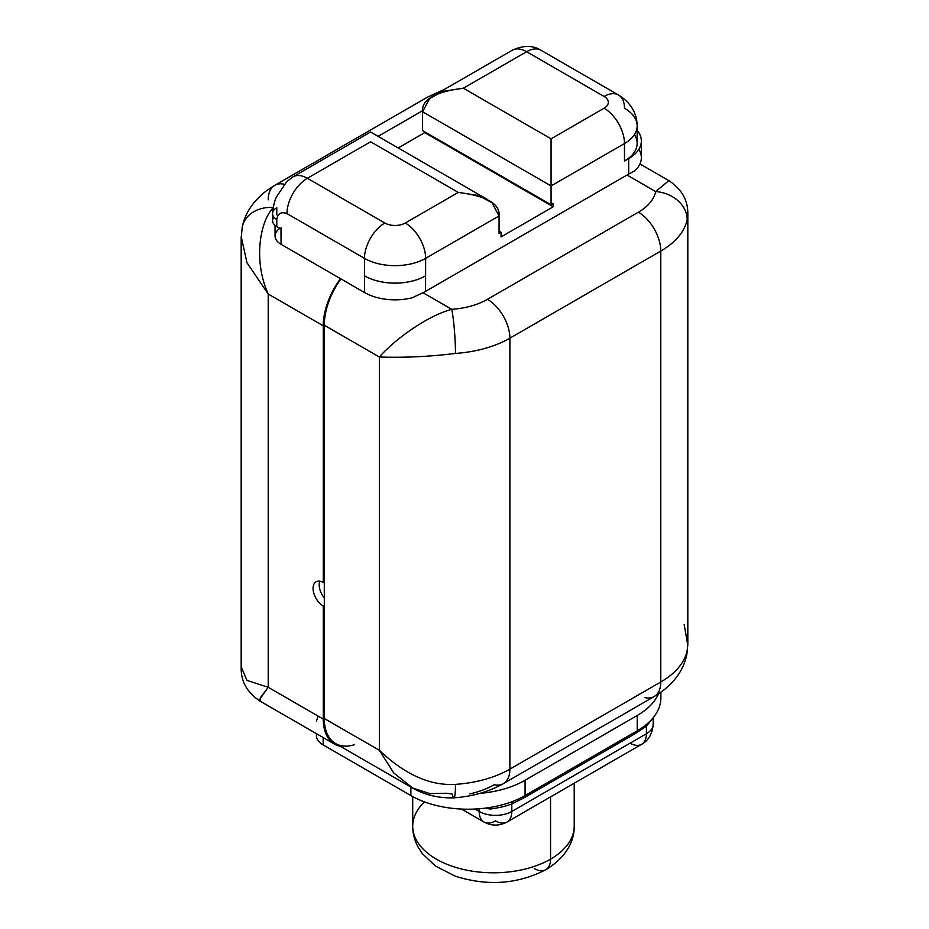 <?xml version="1.0" encoding="UTF-8"?>
<svg xmlns="http://www.w3.org/2000/svg" width="929" height="929" viewBox="0 0 929 929"><rect width="100%" height="100%" fill="white"/><g stroke="black" fill="none" stroke-linecap="round" stroke-linejoin="round"><path stroke-width="1.39" d="M340.92 278.897A54.799 31.632 120 0 0 324.291 325.231L324.291 581.914L323.269 582.495L323.269 325.812A54.799 31.632 -60 0 1 340.502 278.654A54.799 31.632 120 0 0 323.269 325.812L268.214 294.028L268.214 687.297L323.269 719.081L323.269 606.045A14.423 8.326 60 0 1 313.073 588.382A14.423 8.326 60 0 1 323.269 582.495L323.269 325.812L268.214 294.028C252.955 260.166 260.143 221.148 273.323 207.492C260.143 221.148 252.955 260.166 268.214 294.028L268.214 687.297L323.269 719.081A54.799 31.632 120 0 0 334.626 744.175A54.799 31.632 120 0 0 340.397 746.324A54.799 31.632 -60 0 1 323.269 719.081L323.269 606.045L324.291 605.464L324.291 718.5L379.357 750.284L379.357 357.015L324.291 325.231L324.291 581.914L323.269 582.495A14.423 8.326 -120 0 0 316.057 581.786A14.423 8.326 -120 0 0 313.851 593.341A14.423 8.326 -120 0 0 323.269 606.045L324.291 605.464L324.291 718.5L379.357 750.284L379.357 357.015L324.291 325.231A54.799 31.632 -60 0 1 340.92 278.897M422.637 110.667L378.115 136.377L422.637 110.667M316.417 721.136L318.241 716.178L273.323 690.247M319.797 581.194A14.423 8.326 -120 0 0 324.291 597.997A14.423 8.326 60 0 1 319.797 581.194M259.748 699.27L268.214 687.297L246.975 680.4L241.203 666.883L246.975 680.4L268.214 687.297L260.596 697.365L260.225 701.128M241.203 236.605L246.975 262.744L268.214 294.028L246.975 262.744L241.203 236.605M334.626 744.175L259.899 701.035C247.195 692.477 240.959 681.456 241.18 667.939L241.18 238.021L242.248 227.024A31.725 25.722 -168.4 0 0 242.237 227.036A31.725 25.722 -168.4 0 1 273.161 207.481A31.725 25.722 -168.4 0 0 242.248 227.024C245.163 212.846 253.431 200.629 267.053 190.34L274.775 185.312A31.725 18.313 60 0 1 284.413 184.302A31.725 18.313 -120 0 0 274.775 185.312A31.725 18.313 -120 0 0 268.214 199.828M684.162 624.509L687.797 645.225L687.181 650.579A92.296 53.29 180 0 1 660.786 681.991L660.786 251.051L509.882 338.179L509.882 769.131L660.786 681.991L660.786 251.051A92.296 53.29 0 0 0 687.181 219.639L687.797 214.947L687.181 219.639A92.296 53.29 180 0 1 660.786 251.051L509.882 338.179L509.882 769.131A92.296 53.29 180 0 1 455.465 784.366C430.173 785.911 404.8 774.542 379.357 750.284L393.71 772.951L412.731 788.024L429.825 793.598L446.803 793.25L452.168 794.016A31.725 3.042 -93.9 0 0 453.898 797.825A31.725 3.042 -93.9 0 0 455.465 784.366C430.173 785.911 404.8 774.542 379.357 750.284M324.291 581.914L324.291 605.464L324.291 581.914M412.104 297.814L422.997 292.728L451.738 309.322C426.55 316.046 393.838 340.328 379.357 357.015C404.8 357.816 430.173 356.608 455.465 353.415A92.296 53.29 0 0 0 509.882 338.179A31.725 18.313 -120 0 0 487.446 299.324L638.362 212.195A31.725 18.313 60 0 1 660.786 251.051A31.725 18.313 -120 0 0 638.362 212.195A60.571 34.965 0 0 0 655.677 191.583L627.04 175.047A54.799 31.632 -60 0 1 628.701 174.129L635.018 170.634L628.701 174.129L628.701 158.569L624.485 161.007L624.485 143.554L551.071 185.939L551.071 204.775L553.231 203.532L553.231 206.784L424.762 132.615L398.181 147.955L424.762 132.615L424.762 131.848L424.762 132.615L553.231 206.784L501.045 236.918L553.231 206.784L553.231 203.532L551.071 204.775L551.071 185.939L422.59 111.759L422.59 130.594L422.59 111.759C421.36 99.693 434.958 91.843 463.374 88.209L443.098 91.321L429.662 98.497L422.59 111.759L551.071 185.939L551.071 138.839L604.094 108.228A28.845 16.652 60 0 1 624.485 143.554A43.257 24.978 0 0 0 637.166 125.891A43.257 24.978 0 0 0 624.485 108.228A28.845 16.652 120 0 0 618.517 95.025A28.845 16.652 120 0 0 604.094 96.453A28.845 16.652 -60 0 1 618.517 95.025C630.686 102.654 636.899 112.943 637.166 125.891A43.257 24.978 180 0 1 624.485 143.554L551.071 185.939L551.071 138.839L604.094 108.228A14.423 8.326 0 0 0 604.094 96.453L526.604 51.71A28.845 16.652 -60 0 1 541.015 50.282A28.845 16.652 120 0 0 526.604 51.71L463.374 88.209L551.071 138.839L463.374 88.209L526.604 51.71A28.845 16.652 -120 0 0 512.181 50.282A28.845 16.652 60 0 1 526.604 51.71L604.094 96.453A14.423 8.326 0 0 1 604.094 108.228A28.845 16.652 -120 0 1 624.485 143.554L624.485 161.007L628.701 158.569A43.152 24.909 0 0 0 641.347 140.953A43.152 24.909 0 0 0 637.166 130.257A43.152 24.909 0 0 1 628.701 158.569L628.701 174.129A54.799 31.632 -60 0 0 627.04 175.047L425.563 291.358L627.04 175.047L655.677 191.583A31.725 25.722 11.6 0 1 687.181 219.639A31.725 25.722 11.6 0 0 655.677 191.583L668.775 180.702L655.677 191.583A60.571 34.965 0 0 1 638.362 212.195L487.446 299.324A31.725 18.313 60 0 1 509.882 338.179A92.296 53.29 180 0 1 455.465 353.415A31.725 3.042 -93.9 0 0 451.738 309.322C426.55 316.046 393.838 340.328 379.357 357.015C404.8 357.816 430.173 356.608 455.465 353.415A31.725 3.042 -93.9 0 0 451.738 309.322A60.571 34.965 0 0 0 487.446 299.324A60.571 34.965 0 0 1 451.738 309.322L422.997 292.728L412.104 297.814A43.152 24.909 180 0 1 364.551 292.542A43.152 24.909 0 0 0 412.104 297.814M469.795 793.9A70.023 40.423 180 0 0 494.135 784.761A31.725 18.313 -120 0 0 503.309 783.646A31.725 18.313 -120 0 0 509.882 769.131A92.296 53.29 0 0 1 455.465 784.366A31.725 3.042 -93.9 0 1 453.898 797.825C437.733 798.301 423.218 794.597 410.363 786.724L335.636 743.583A54.799 31.632 -60 0 1 324.291 718.5A54.799 31.632 120 0 0 354.204 744.791M453.898 797.825C472.466 796.513 488.933 791.787 503.309 783.646A31.725 18.313 60 0 0 509.882 769.131L660.786 681.991A31.725 18.313 60 0 1 654.225 696.518A31.725 18.313 -120 0 0 660.786 681.991A92.296 53.29 0 0 0 687.181 650.579A31.725 25.722 11.6 0 1 686.752 654.806A31.725 25.722 11.6 0 1 686.752 654.84A31.725 25.722 11.6 0 0 687.181 650.579L687.797 645.225M645.04 697.633A31.725 18.313 -120 0 0 654.225 696.518L661.982 691.455C675.58 681.178 683.837 668.961 686.752 654.806L687.82 643.809L687.82 213.879C687.994 200.281 681.747 189.249 669.101 180.795L639.93 163.957M660.38 692.604A80.753 46.624 180 0 1 658.069 710.035A80.753 46.624 180 0 1 646.886 724.063A80.753 46.624 180 0 1 637.236 730.798L525.071 795.561L525.071 780.255A80.753 46.624 0 0 1 479.794 793.401A80.753 46.624 0 0 0 525.071 780.255L637.236 715.493A80.753 46.624 0 0 0 658.44 693.917A80.753 46.624 0 0 1 637.236 715.493L525.071 780.255L525.071 795.561A80.753 46.624 180 0 1 513.412 801.135A80.753 46.624 180 0 1 489.107 807.591A80.753 46.624 180 0 1 410.862 795.561L323.164 744.93A23.074 13.32 180 0 1 316.615 733.771M534.245 868.557A23.074 13.32 -120 0 0 545.787 869.707C567.991 856.399 574.482 839.096 574.215 826.171A80.753 46.624 180 0 1 550.56 859.139L550.56 796.885L550.56 859.139A80.753 46.624 180 0 1 462.561 869.254A80.753 46.624 180 0 1 412.708 826.171A80.753 46.624 0 0 0 462.561 869.254A80.753 46.624 0 0 0 550.56 859.139A23.074 13.32 60 0 1 545.787 869.707A23.074 13.32 -120 0 0 550.56 859.139A80.753 46.624 0 0 0 574.215 826.171L574.215 783.228M474.998 809.043L479.178 811.458L479.178 808.764L479.178 811.458A23.074 13.32 120 0 0 483.963 822.014A23.074 13.32 120 0 0 495.494 820.876A23.074 13.32 -120 0 0 507.037 822.014A23.074 13.32 -120 0 0 511.809 811.458L646.41 733.747L646.41 726.176L635.192 733.631L523.027 798.394L511.809 803.887L511.809 811.458A23.074 13.32 180 0 1 479.178 811.458A23.074 13.32 0 0 0 511.809 811.458A23.074 13.32 60 0 1 507.037 822.014C499.349 826.125 491.65 826.125 483.963 822.014A23.074 13.32 -60 0 1 479.178 811.458L474.998 809.043M630.094 743.165A23.074 13.32 -120 0 0 641.637 744.303C648.558 740.483 652.402 733.829 653.168 724.33A23.074 13.32 180 0 1 646.41 733.747L646.41 726.176L635.192 733.631A5.62 3.251 60 0 1 635.703 731.692A5.62 3.251 60 0 0 635.192 733.631L523.027 798.394L511.809 803.887L511.809 811.458L646.41 733.747A23.074 13.32 60 0 1 641.637 744.303A23.074 13.32 -120 0 0 646.41 733.747A23.074 13.32 0 0 0 653.168 724.33L653.168 717.803L646.41 726.176A5.62 2.497 -129.5 0 1 646.816 724.121M485.67 808.079A23.074 13.32 0 0 0 490.361 809.02A5.62 1.022 97.5 0 0 490.245 807.406A5.62 1.022 97.5 0 1 490.361 809.02A23.074 13.32 0 0 1 485.67 808.079M496.852 806.128L496.98 806.105A80.753 46.624 0 0 1 489.107 807.591A80.753 46.624 180 0 1 410.862 795.561L410.862 787.014L410.862 795.561L323.164 744.93A23.074 13.32 180 0 1 316.417 735.513L316.417 733.655M323.164 737.556L323.164 744.93L323.164 737.556M496.969 806.105A80.753 46.624 0 0 0 513.412 801.135A80.753 46.624 0 0 0 515.792 800.159A80.753 46.624 0 0 0 525.071 795.561L637.236 730.798L637.236 715.493L637.236 730.798A80.753 46.624 0 0 0 646.886 724.063A80.753 46.624 0 0 0 647.513 723.528A80.753 46.624 0 0 0 652.715 718.28A80.753 46.624 0 0 0 658.069 710.035A80.753 46.624 180 0 0 660.891 697.83L660.891 692.244M424.518 801.89A80.753 46.624 0 0 0 412.708 826.171L412.708 796.583M523.561 796.408A5.62 3.251 -120 0 0 523.027 798.394A5.62 3.251 -120 0 1 523.561 796.408M511.809 803.875A5.62 3.855 71.7 0 1 513.412 801.135A5.62 3.855 -108.3 0 0 511.809 803.875C506.398 806.105 499.245 807.812 490.361 809.02M279.896 228.36A20.438 11.798 0 0 0 281.046 244.327L364.551 292.542L364.47 258.343L286.968 213.6C281.15 211.452 277.748 213.415 276.772 219.488L276.772 226.56L280.988 228.987L281.046 244.327L364.551 292.542L364.551 275.855A43.152 24.909 0 0 0 425.598 275.832L425.563 291.358A43.152 24.909 180 0 1 422.997 292.728A43.152 24.909 180 0 0 425.563 291.358L425.575 275.843A43.257 24.978 180 0 1 364.551 275.855L364.47 258.343A43.257 24.978 0 0 0 425.645 258.343L425.575 275.843A43.152 24.909 180 0 1 364.551 275.855A43.257 24.978 0 0 0 425.598 275.832L425.645 258.343A43.257 24.978 180 0 1 364.47 258.343L286.968 213.6A28.845 16.652 -60 0 1 307.36 178.287L384.861 223.03A14.423 8.326 0 0 0 405.253 223.03L458.276 192.408L370.59 141.777L307.36 178.287A28.845 16.652 -120 0 0 292.949 176.858A28.845 16.652 60 0 1 307.36 178.287L384.861 223.03A28.845 16.652 120 0 0 364.47 258.343A28.845 16.652 -60 0 1 384.861 223.03A14.423 8.326 0 0 0 405.253 223.03A28.845 16.652 60 0 1 425.645 258.343A28.845 16.652 -120 0 0 405.253 223.03L458.276 192.408C486.703 196.054 500.29 203.904 499.07 215.958L425.645 258.343L499.07 215.958L499.07 233.423L499.07 215.958L491.987 202.708L478.563 195.531L458.276 192.408L370.59 141.777L307.36 178.287A28.845 16.652 120 0 0 286.968 213.6C281.15 211.452 277.748 213.415 276.772 219.488L276.772 226.56L280.988 228.987L281.046 227.64L281.046 244.327A20.438 11.798 180 0 1 275.054 235.989L275.054 225.364M501.045 236.918L501.045 232.273L499.07 233.423L501.045 232.273L499.07 231.135L501.045 232.273L501.045 236.918M276.784 214.785L276.784 207.724L276.784 214.785M641.347 140.953L641.347 157.651A43.152 24.909 180 0 1 635.018 170.634A43.152 24.909 0 0 0 638.85 149.302M634.437 134.612A43.257 24.978 180 0 1 624.485 161.007A43.257 24.978 180 0 0 637.166 143.345L637.166 125.891M273.916 217.142A14.423 8.326 0 0 0 276.772 226.56A14.423 8.326 180 0 1 272.545 220.672L272.545 213.6A14.423 8.326 0 0 0 276.772 219.488A14.423 8.326 0 0 1 272.545 213.6C273.44 205.1 274.938 199.247 277.063 196.042L286.759 181.654L292.949 176.858L370.59 132.023L487.121 199.305M422.59 130.594L551.071 204.775L422.59 130.594M276.772 207.713A14.423 8.326 0 0 0 272.545 213.6M274.775 185.312L427.735 96.999L444.434 89.393M503.309 783.646L654.225 696.518M412.708 826.171C412.697 833.371 414.508 840.362 418.143 847.143L422.312 853.577L435.364 866.014L455.349 876.221C487.667 886.371 517.801 884.187 545.787 869.707M647.513 723.528L646.816 724.132M461.527 809.066L483.963 822.014M507.037 822.014L641.637 744.303M618.517 95.025L541.015 50.282C532.979 45.184 523.364 45.184 512.181 50.282L434.54 95.106"/></g></svg>

